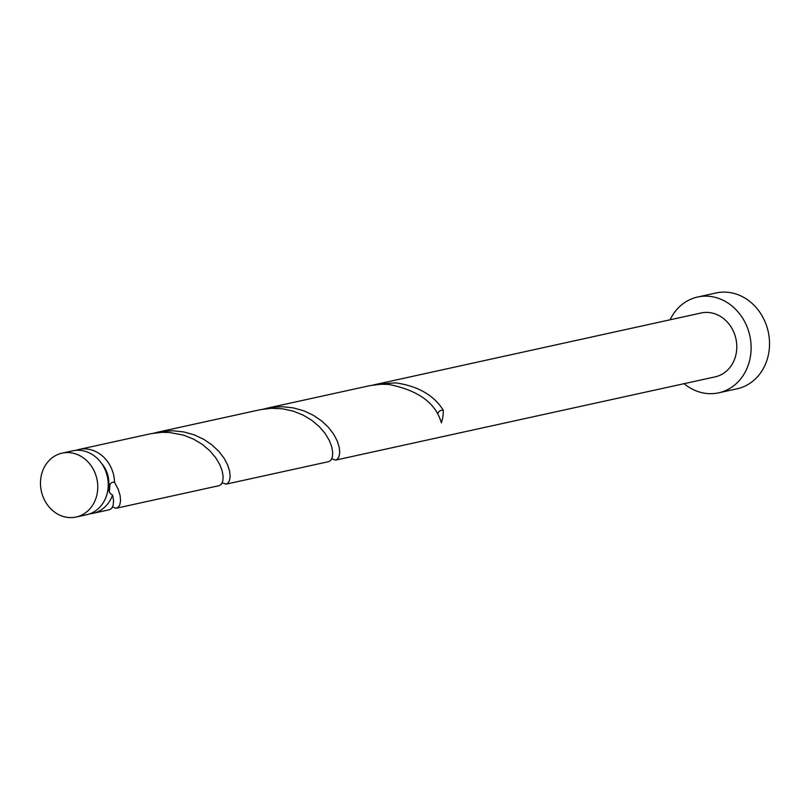 <?xml version="1.0" encoding="UTF-8"?>
<svg xmlns="http://www.w3.org/2000/svg" width="810" height="810" viewBox="0 0 810 810"><rect width="100%" height="100%" fill="white"/><g stroke="black" fill="none" stroke-linecap="round" stroke-linejoin="round"><path stroke-width="1.21" d="M64.273 516.77A32.704 28.431 -102.4 0 0 76.13 517.033A32.704 28.431 -102.4 0 0 97.747 485.747A32.704 28.431 -102.4 0 0 73.973 453.418A32.704 28.431 -102.4 0 0 62.117 453.144A32.704 28.431 -102.4 0 0 40.5 484.441A32.704 28.431 -102.4 0 0 64.273 516.77M62.117 453.144L72.596 450.846A32.704 28.431 77.6 0 1 84.453 451.119A32.704 28.431 77.6 0 1 108.226 483.449A32.704 28.431 77.6 0 1 86.609 514.735L76.13 517.033M101.797 463.735A26.163 22.751 77.6 0 1 108.499 487.306A26.163 22.751 77.6 0 1 107.73 490.809M684.106 383.677A49.056 42.657 -102.4 0 0 700.883 392.425A49.056 42.657 -102.4 0 0 718.662 392.83A49.056 42.657 -102.4 0 0 751.093 345.9A49.056 42.657 -102.4 0 0 715.422 297.412A49.056 42.657 -102.4 0 0 697.643 297.007A49.056 42.657 -102.4 0 0 670.093 319.788M718.662 392.83L737.07 388.8A49.056 42.657 -102.4 0 0 769.5 341.86A49.056 42.657 -102.4 0 0 733.83 293.372A49.056 42.657 -102.4 0 0 716.05 292.967L697.643 297.007M331.746 458.835L335.684 460.1L337.102 459.432L338.904 456.911L339.714 452.81L339.248 447.414L337.284 441.085L333.7 434.261L328.445 427.376L321.58 420.896L313.278 415.246L303.76 410.802L293.331 407.896L282.366 406.721L271.249 407.43L263.412 409.091M335.684 460.1L715.159 376.863A32.704 28.431 -102.4 0 0 736.776 345.576A32.704 28.431 -102.4 0 0 713.003 313.247A32.704 28.431 -102.4 0 0 701.146 312.974L372.985 385.054M437.562 413.88A6.541 5.69 77.6 0 1 443.272 410.225C433.846 395.169 417.95 386.046 395.584 382.867L376.458 384.193M443.272 410.225A32.704 28.431 77.6 0 1 441.339 422.83C435.841 403.066 418.264 390.258 388.597 384.406L381.145 384.254L370.069 385.6L266.885 408.23M112.6 506.908L115.516 508.245L117.956 507.505L119.758 504.984L120.568 500.884L120.103 495.477L118.139 489.159L114.554 482.325C112.003 481.677 109.988 483.337 108.499 487.306C108.702 491.721 110.079 494.262 112.62 494.93A32.704 28.431 77.6 0 1 92.927 513.348A32.704 28.431 77.6 0 1 89.728 513.834M112.62 494.93L113.582 500.691L113.177 505.278L111.669 508.366L109.552 509.703L92.927 513.348M75.796 450.36A32.704 28.431 77.6 0 1 78.914 449.459L150.923 433.674L162 432.317L169.452 432.469L183.718 435.193L193.58 439.142L202.338 444.417L209.709 450.664L215.521 457.458L219.682 464.353L222.193 470.904L223.155 476.655L222.75 481.241L221.251 484.339L219.125 485.666L116.539 508.174M78.914 449.459A32.704 28.431 77.6 0 1 90.76 449.732A32.704 28.431 77.6 0 1 114.554 482.325M222.173 482.871L226.111 484.137L227.529 483.469L229.331 480.948L230.141 476.847L229.675 471.45L227.711 465.122L224.127 458.298L218.872 451.413L212.007 444.933L203.705 439.283L194.187 434.838L183.759 431.922L172.793 430.758L161.676 431.467L153.839 433.127M157.312 432.267L260.496 409.637L271.573 408.281L282.639 408.817L293.291 411.156L303.153 415.105L311.911 420.38L319.282 426.627L325.104 433.421L329.255 440.316L331.766 446.867L332.728 452.628L332.323 457.215L330.824 460.303L328.698 461.639L226.111 484.137M109.34 491.984L110.018 484.005"/></g></svg>
